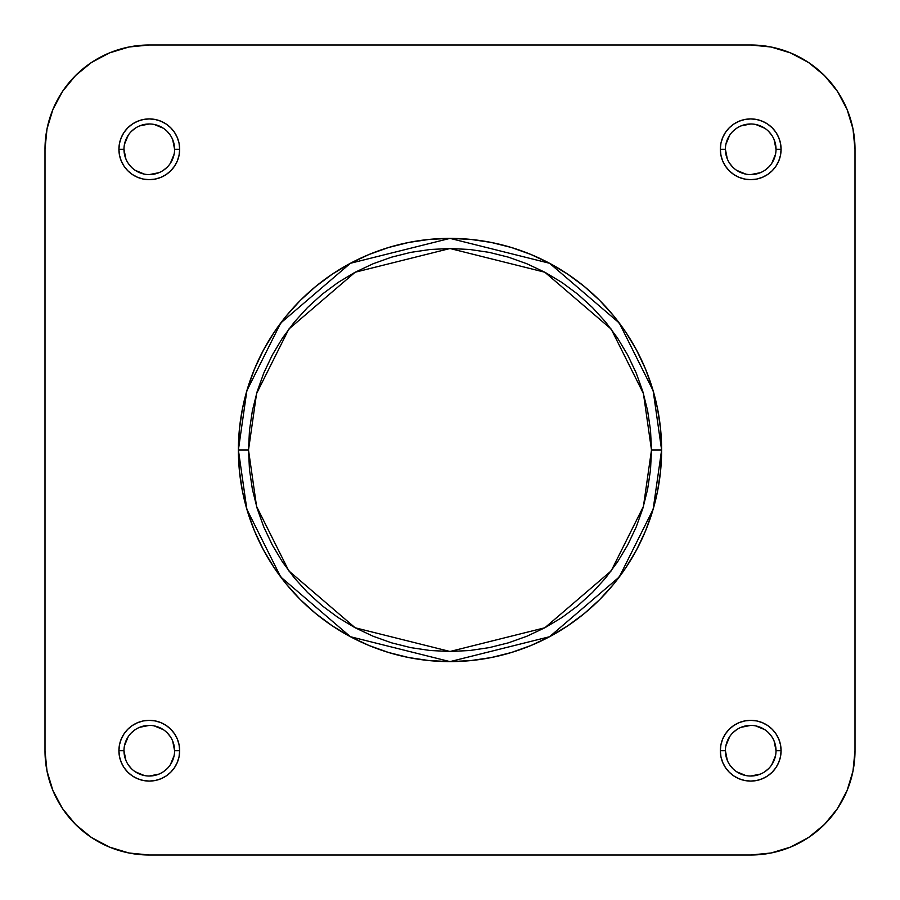 <?xml version="1.0" encoding="UTF-8"?>
<svg xmlns="http://www.w3.org/2000/svg" width="900" height="900" viewBox="0 0 900 900"><rect width="100%" height="100%" fill="white"/><g stroke="black" fill="none" stroke-linecap="round" stroke-linejoin="round"><path stroke-width="1.35" d="M725.4 750.712L720.337 750.712A30.375 30.375 0 0 1 750.712 720.337A30.375 30.375 0 0 1 781.087 750.712L780.502 744.784L778.77 739.091L775.969 733.837L772.189 729.236L767.587 725.456L762.334 722.655L756.641 720.923L750.712 720.337L744.784 720.923L739.091 722.655L733.837 725.456L729.236 729.236L725.456 733.837L722.655 739.091L720.923 744.784L720.337 750.712L720.923 756.641L722.655 762.334L725.456 767.587L729.236 772.189L733.837 775.969L739.091 778.77L744.784 780.502L750.712 781.087L756.641 780.502L762.334 778.77L767.587 775.969L772.189 772.189L775.969 767.587L778.77 762.334L780.502 756.641L781.087 750.712L776.025 750.712A25.312 25.312 0 0 0 750.712 725.4A25.312 25.312 0 0 0 725.4 750.712A25.312 25.312 0 0 0 750.712 776.025A25.312 25.312 0 0 0 776.025 750.712L781.087 750.712A30.375 30.375 0 0 1 750.712 781.087A30.375 30.375 0 0 1 720.337 750.712L725.4 750.712A25.312 25.312 0 0 1 750.712 725.4A25.312 25.312 0 0 1 776.025 750.712A25.312 25.312 0 0 1 750.712 776.025A25.312 25.312 0 0 1 725.4 750.712L727.324 760.399M123.975 750.712L118.913 750.712A30.375 30.375 0 0 1 149.287 720.337A30.375 30.375 0 0 1 179.662 750.712L179.078 744.784L177.345 739.091L174.544 733.837L170.764 729.236L166.162 725.456L160.909 722.655L155.216 720.923L149.287 720.337L143.359 720.923L137.666 722.655L132.412 725.456L127.811 729.236L124.031 733.837L121.23 739.091L119.498 744.784L118.913 750.712L119.498 756.641L121.23 762.334L124.031 767.587L127.811 772.189L132.412 775.969L137.666 778.77L143.359 780.502L149.287 781.087L155.216 780.502L160.909 778.77L166.162 775.969L170.764 772.189L174.544 767.587L177.345 762.334L179.078 756.641L179.662 750.712L174.6 750.712A25.312 25.312 0 0 0 149.287 725.4A25.312 25.312 0 0 0 123.975 750.712A25.312 25.312 0 0 0 149.287 776.025A25.312 25.312 0 0 0 174.6 750.712L179.662 750.712A30.375 30.375 0 0 1 149.287 781.087A30.375 30.375 0 0 1 118.913 750.712L123.975 750.712A25.312 25.312 0 0 1 149.287 725.4A25.312 25.312 0 0 1 174.6 750.712A25.312 25.312 0 0 1 149.287 776.025A25.312 25.312 0 0 1 123.975 750.712L125.899 760.399M725.4 149.287L720.337 149.287A30.375 30.375 0 0 1 750.712 118.913A30.375 30.375 0 0 1 781.087 149.287L780.502 143.359L778.77 137.666L775.969 132.412L772.189 127.811L767.587 124.031L762.334 121.23L756.641 119.498L750.712 118.913L744.784 119.498L739.091 121.23L733.837 124.031L729.236 127.811L725.456 132.412L722.655 137.666L720.923 143.359L720.337 149.287L720.923 155.216L722.655 160.909L725.456 166.162L729.236 170.764L733.837 174.544L739.091 177.345L744.784 179.078L750.712 179.662L756.641 179.078L762.334 177.345L767.587 174.544L772.189 170.764L775.969 166.162L778.77 160.909L780.502 155.216L781.087 149.287L776.025 149.287A25.312 25.312 0 0 0 750.712 123.975A25.312 25.312 0 0 0 725.4 149.287A25.312 25.312 0 0 0 750.712 174.6A25.312 25.312 0 0 0 776.025 149.287L781.087 149.287A30.375 30.375 0 0 1 750.712 179.662A30.375 30.375 0 0 1 720.337 149.287L725.4 149.287A25.312 25.312 0 0 1 750.712 123.975A25.312 25.312 0 0 1 776.025 149.287A25.312 25.312 0 0 1 750.712 174.6A25.312 25.312 0 0 1 725.4 149.287L727.324 158.974M123.975 149.287L118.913 149.287A30.375 30.375 0 0 1 149.287 118.913A30.375 30.375 0 0 1 179.662 149.287L179.078 143.359L177.345 137.666L174.544 132.412L170.764 127.811L166.162 124.031L160.909 121.23L155.216 119.498L149.287 118.913L143.359 119.498L137.666 121.23L132.412 124.031L127.811 127.811L124.031 132.412L121.23 137.666L119.498 143.359L118.913 149.287L119.498 155.216L121.23 160.909L124.031 166.162L127.811 170.764L132.412 174.544L137.666 177.345L143.359 179.078L149.287 179.662L155.216 179.078L160.909 177.345L166.162 174.544L170.764 170.764L174.544 166.162L177.345 160.909L179.078 155.216L179.662 149.287L174.6 149.287A25.312 25.312 0 0 0 149.287 123.975A25.312 25.312 0 0 0 123.975 149.287A25.312 25.312 0 0 0 149.287 174.6A25.312 25.312 0 0 0 174.6 149.287L179.662 149.287A30.375 30.375 0 0 1 149.287 179.662A30.375 30.375 0 0 1 118.913 149.287L123.975 149.287A25.312 25.312 0 0 1 149.287 123.975A25.312 25.312 0 0 1 174.6 149.287A25.312 25.312 0 0 1 149.287 174.6A25.312 25.312 0 0 1 123.975 149.287L125.899 158.974M248.513 450L256.567 393.581L288.81 329.108L355.185 272.216L450 248.513L544.815 272.216L611.19 329.108L643.433 393.581L651.488 450L661.613 450L653.153 390.746L619.29 323.032L549.585 263.284L450 238.388L350.415 263.284L280.71 323.032L246.847 390.746L238.388 450L248.513 450L249.48 430.256L252.382 410.692L257.186 391.511L263.846 372.892L272.306 355.016L282.465 338.062L294.244 322.178L307.53 307.53L322.178 294.244L338.062 282.465L355.016 272.306L372.892 263.846L391.511 257.186L410.692 252.382L430.256 249.48L450 248.513L469.744 249.48L489.308 252.382L508.489 257.186L527.108 263.846L544.984 272.306L561.938 282.465L577.822 294.244L592.47 307.53L605.756 322.178L617.535 338.062L627.694 355.016L636.154 372.892L642.814 391.511L647.617 410.692L650.52 430.256L651.488 450L650.52 469.744L647.617 489.308L642.814 508.489L636.154 527.108L627.694 544.984L617.535 561.938L605.756 577.822L592.47 592.47L577.822 605.756L561.938 617.535L544.984 627.694L527.108 636.154L508.489 642.814L489.308 647.617L469.744 650.52L450 651.488L430.256 650.52L410.692 647.617L391.511 642.814L372.892 636.154L355.016 627.694L338.062 617.535L322.178 605.756L307.53 592.47L294.244 577.822L282.465 561.938L272.306 544.984L263.846 527.108L257.186 508.489L252.382 489.308L249.48 469.744L248.513 450L238.388 450A211.612 211.612 0 0 1 450 238.388A211.612 211.612 0 0 1 661.613 450A211.612 211.612 0 0 1 450 661.613A211.612 211.612 0 0 1 238.388 450L239.411 470.745L242.449 491.287L247.5 511.425L254.498 530.977L263.374 549.754L274.05 567.562L286.425 584.246L300.364 599.636L315.754 613.575L332.438 625.95L350.246 636.626L369.022 645.502L388.575 652.5L408.713 657.551L429.255 660.589L450 661.613L470.745 660.589L491.287 657.551L511.425 652.5L530.977 645.502L549.754 636.626L567.562 625.95L584.246 613.575L599.636 599.636L613.575 584.246L625.95 567.562L636.626 549.754L645.502 530.977L652.5 511.425L657.551 491.287L660.589 470.745L661.613 450L660.589 429.255L657.551 408.713L652.5 388.575L645.502 369.022L636.626 350.246L625.95 332.438L613.575 315.754L599.636 300.364L584.246 286.425L567.562 274.05L549.754 263.374L530.977 254.498L511.425 247.5L491.287 242.449L470.745 239.411L450 238.388L429.255 239.411L408.713 242.449L388.575 247.5L369.022 254.498L350.246 263.374L332.438 274.05L315.754 286.425L300.364 300.364L286.425 315.754L274.05 332.438L263.374 350.246L254.498 369.022L247.5 388.575L242.449 408.713L239.411 429.255L238.388 450L246.847 509.254L280.71 576.967L350.415 636.716L450 661.613L549.585 636.716L619.29 576.967L653.153 509.254L661.613 450L651.488 450L643.433 506.419L611.19 570.892L544.815 627.784L450 651.488L355.185 627.784L288.81 570.892L256.567 506.419L248.513 450M750.712 855L771.053 852.998L750.712 855L149.287 855L128.947 852.998L109.384 847.058L91.35 837.428L109.384 847.058L91.35 837.428L75.544 824.456L62.572 808.65L52.943 790.616L47.002 771.053L45 750.712L47.002 771.053L45 750.712L45 149.287L47.002 128.947L52.943 109.384L62.572 91.35L52.943 109.384L62.572 91.35L75.544 75.544L91.35 62.572L109.384 52.943L128.947 47.002L149.287 45L128.947 47.002L149.287 45L750.712 45L771.053 47.002L790.616 52.943L808.65 62.572L790.616 52.943L808.65 62.572L824.456 75.544L837.428 91.35L847.058 109.384L852.998 128.947L855 149.287L852.998 128.947L855 149.287L855 750.712L852.998 771.053L847.058 790.616L837.428 808.65L847.058 790.616L837.428 808.65L824.456 824.456L808.65 837.428L790.616 847.058L771.053 852.998L750.712 855L149.287 855A104.288 104.288 0 0 1 45 750.712L45 149.287A104.288 104.288 0 0 1 149.287 45L750.712 45A104.288 104.288 0 0 1 855 149.287L855 750.712A104.288 104.288 0 0 1 750.712 855M174.6 149.287L172.676 139.601M170.336 135.225L167.186 131.389M163.35 128.239L154.226 124.459M149.287 123.975L139.601 125.899M135.225 128.239L131.389 131.389M128.239 135.225L124.459 144.349M128.239 163.35L131.389 167.186M135.225 170.336L144.349 174.116M149.287 174.6L158.974 172.676M163.35 170.336L167.186 167.186M170.336 163.35L174.116 154.226M776.025 149.287L774.101 139.601M771.761 135.225L768.611 131.389M764.775 128.239L755.651 124.459M750.712 123.975L741.026 125.899M736.65 128.239L732.814 131.389M729.664 135.225L725.884 144.349M729.664 163.35L732.814 167.186M736.65 170.336L745.774 174.116M750.712 174.6L760.399 172.676M764.775 170.336L768.611 167.186M771.761 163.35L775.541 154.226M776.025 750.712L774.101 741.026M771.761 736.65L768.611 732.814M764.775 729.664L755.651 725.884M750.712 725.4L741.026 727.324M736.65 729.664L732.814 732.814M729.664 736.65L725.884 745.774M729.664 764.775L732.814 768.611M736.65 771.761L745.774 775.541M750.712 776.025L760.399 774.101M764.775 771.761L768.611 768.611M771.761 764.775L775.541 755.651M174.6 750.712L172.676 741.026M170.336 736.65L167.186 732.814M163.35 729.664L154.226 725.884M149.287 725.4L139.601 727.324M135.225 729.664L131.389 732.814M128.239 736.65L124.459 745.774M128.239 764.775L131.389 768.611M135.225 771.761L144.349 775.541M149.287 776.025L158.974 774.101M163.35 771.761L167.186 768.611M170.336 764.775L174.116 755.651M149.287 855L128.947 852.998M62.572 808.65L52.943 790.616M45 149.287L47.002 128.947M91.35 62.572L109.384 52.943M750.712 45L771.053 47.002M837.428 91.35L847.058 109.384M855 750.712L852.998 771.053M808.65 837.428L790.616 847.058"/></g></svg>

